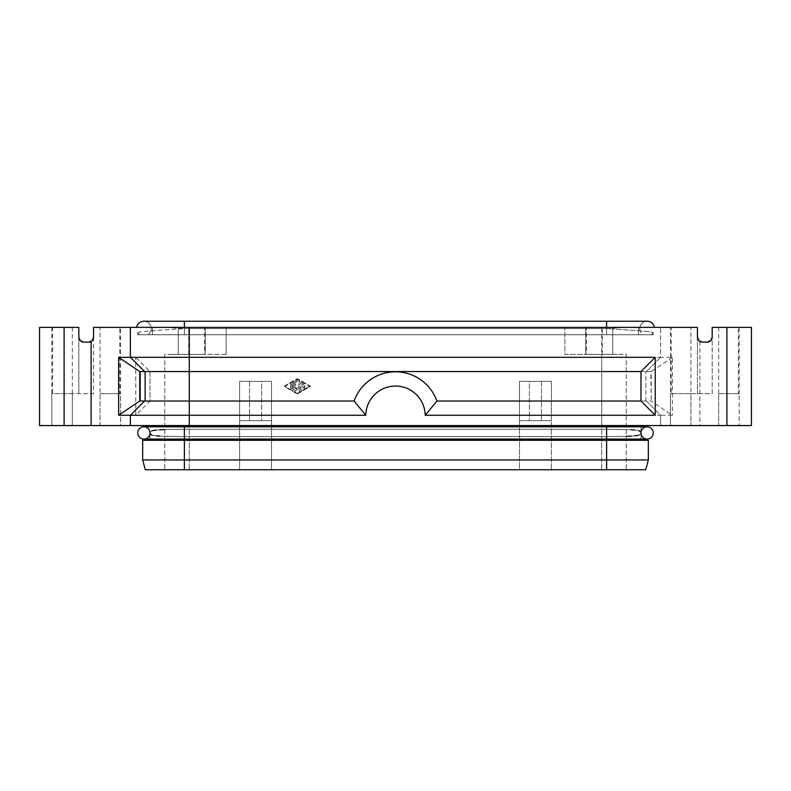 <?xml version="1.0" encoding="UTF-8"?>
<svg xmlns="http://www.w3.org/2000/svg" width="791" height="791" viewBox="0 0 791 791"><rect width="100%" height="100%" fill="white"/><g stroke="black" fill="none" stroke-linecap="round" stroke-linejoin="round"><path stroke-width="0.59" stroke-dasharray="3.96 2.97" d="M639.751 328.601A7.366 7.366 0 0 0 643.053 334.741L606.618 334.741L643.053 334.741A7.366 7.366 0 0 1 647.117 321.245A7.366 7.366 0 0 0 639.751 328.601A7.366 7.366 0 0 1 647.117 321.245A7.366 7.366 0 0 0 639.751 328.601M638.92 435.218L640.987 433.458C643.765 435.92 627.53 436.632 606.618 436.622L626.254 436.316M631.267 436.078L634.708 435.821M631.267 429.79L606.618 429.256L606.618 426.804L647.117 426.804A6.14 6.14 0 0 0 640.987 432.934A6.14 6.14 0 0 0 647.117 439.074L606.618 439.074L606.618 426.804L606.618 429.256L184.382 429.256L606.618 429.256C628.074 429.216 644.003 430.067 640.987 432.42L640.987 426.804M147.947 334.741L184.382 334.741L147.947 334.741A7.366 7.366 0 0 0 151.249 328.601A7.366 7.366 0 0 1 147.947 334.741M152.08 435.218L156.292 435.821M159.733 436.078L184.382 436.622C162.926 436.662 146.997 435.811 150.013 433.458L150.013 439.074M606.618 425.568L150.013 425.568L606.618 425.568L606.618 429.256L606.618 426.804L143.883 426.804A6.14 6.14 0 0 1 150.013 432.934A6.14 6.14 0 0 1 143.883 439.074L184.382 439.074L184.382 426.804L184.382 429.256L164.746 429.553M72.317 393.661L51.82 393.661L52.621 393.661L51.82 393.661L51.82 425.568L72.317 425.568L72.317 393.661L93.556 393.661L93.556 337.193A4.914 4.914 0 0 1 92.122 340.674L93.556 337.193L93.556 327.375L697.444 327.375L670.442 327.375L690.929 327.375L690.929 425.568L718.683 425.568L670.442 425.568L690.929 425.568L690.929 393.661L712.177 393.661L712.177 327.375L751.45 327.375L751.45 425.568L660.623 425.568L660.623 415.265L425.202 415.265L436.899 401.027A43.94 43.94 0 0 0 354.101 401.027A43.94 43.94 0 0 1 436.899 401.027L646.385 401.027L660.623 415.265L660.623 425.568L39.55 425.568L39.55 327.375L78.823 327.375L78.823 337.193L78.823 327.375L51.82 327.375L78.823 327.375L78.823 393.661L78.823 337.193A4.914 4.914 0 0 0 79.199 339.082L79.199 339.082A4.914 4.914 0 0 0 83.737 342.108L88.651 342.108L92.122 340.674A4.914 4.914 0 0 1 88.651 342.108L83.737 342.108L88.651 342.108M672.123 415.265L660.623 415.265L646.385 401.027L651.25 401.027L672.123 415.265M690.929 327.375L697.444 327.375L697.444 337.193L698.878 340.674L699.897 341.445A4.914 4.914 0 0 0 702.349 342.108L707.263 342.108L702.349 342.108L707.263 342.108L710.733 340.674L712.177 337.193A4.914 4.914 0 0 1 707.263 342.108M425.202 415.265A29.702 29.702 0 0 0 395.5 386.048A29.702 29.702 0 0 0 365.798 415.265L135.775 415.265L150.013 401.027L150.013 371.562L135.775 357.324L660.623 357.324L660.623 327.375L660.623 357.324L672.37 357.324L672.37 415.265M619.066 354.378L626.254 354.378L626.254 469.755L601.704 469.755L626.254 469.755L626.254 354.378L564.883 354.378L564.883 327.375L226.117 327.375L564.883 327.375L564.883 354.378L619.066 354.378M602.297 354.378L602.297 327.375L586.388 327.375L586.388 354.378L602.297 354.378L586.388 354.378M612.748 354.378L612.748 327.375L585.745 327.375L585.745 354.378L612.748 354.378L612.748 327.375L585.745 327.375L585.745 354.378L612.748 354.378M541.459 381.381L541.459 420.664L529.387 420.664L529.387 381.381L541.459 381.381L541.459 420.664L529.387 420.664L529.387 381.381L541.459 381.381M171.934 354.378L164.746 354.378L164.746 469.755L189.296 469.755L164.746 469.755L164.746 354.378L189.296 354.378L171.934 354.378M188.703 354.378L188.703 327.375L204.612 327.375L204.612 354.378L188.703 354.378L204.612 354.378M178.252 354.378L178.252 327.375L205.255 327.375L205.255 354.378L178.252 354.378L178.252 327.375L205.255 327.375L205.255 354.378L178.252 354.378M249.541 381.381L249.541 420.664L261.613 420.664L261.613 381.381L249.541 381.381L249.541 420.664L261.613 420.664L261.613 381.381L249.541 381.381M130.377 425.568L130.377 415.265L144.615 401.027M130.377 327.375L130.377 357.324L144.615 371.562M672.37 357.324L651.25 371.562L150.013 371.562L651.25 371.562L651.25 401.027L650.805 371.562M660.623 357.324L646.385 371.562L660.623 357.324M301.905 385.781L301.905 384.001L304.209 385.326A0.514 0.514 0 0 0 304.911 385.138A0.514 0.514 0 0 0 304.723 384.436L301.658 382.666A0.514 0.514 0 0 0 300.887 383.111L300.887 389.479A0.514 0.514 0 0 0 301.658 389.923L304.723 388.154A0.514 0.514 0 0 0 304.911 387.452A0.514 0.514 0 0 0 304.209 387.264L301.905 388.589L301.905 386.809L304.466 386.809A0.514 0.514 0 0 0 304.98 386.295A0.514 0.514 0 0 0 304.466 385.781L301.905 385.781L301.905 384.001L304.209 385.326A0.514 0.514 0 0 0 304.911 385.138A0.514 0.514 0 0 0 304.723 384.436L301.658 382.666A0.514 0.514 0 0 0 300.887 383.111L300.887 389.479A0.514 0.514 0 0 0 301.658 389.923L304.723 388.154A0.514 0.514 0 0 0 304.911 387.452A0.514 0.514 0 0 0 304.209 387.264L301.905 388.589L301.905 386.809L304.466 386.809A0.514 0.514 0 0 0 304.98 386.295A0.514 0.514 0 0 0 304.466 385.781L301.905 385.781M291.681 384.288A0.514 0.514 0 0 0 291.167 383.783A0.514 0.514 0 0 0 290.663 384.288L290.663 388.302A0.514 0.514 0 0 0 291.167 388.806A0.514 0.514 0 0 0 291.681 388.302L291.681 384.288A0.514 0.514 0 0 0 291.167 383.783A0.514 0.514 0 0 0 290.663 384.288L290.663 388.302A0.514 0.514 0 0 0 291.167 388.806A0.514 0.514 0 0 0 291.681 388.302L291.681 384.288M297.307 393.374L309.578 386.295L297.307 393.374L285.037 386.295L297.307 379.215L309.578 386.295L297.307 379.215L285.037 386.295L297.307 393.374M297.307 393.967L310.606 386.295L297.307 378.622L284.009 386.295L297.307 393.967L310.606 386.295L297.307 378.622L284.009 386.295L297.307 393.967M292.7 389.479A0.514 0.514 0 0 0 293.214 389.993A0.514 0.514 0 0 0 293.728 389.479L293.728 383.408L297.564 381.193A0.514 0.514 0 0 0 297.752 380.501A0.514 0.514 0 0 0 297.05 380.313L292.957 382.666A0.514 0.514 0 0 0 292.7 383.111L292.7 389.479A0.514 0.514 0 0 0 293.214 389.993A0.514 0.514 0 0 0 293.728 389.479L293.728 383.408L297.564 381.193A0.514 0.514 0 0 0 297.752 380.501A0.514 0.514 0 0 0 297.05 380.313L292.957 382.666A0.514 0.514 0 0 0 292.7 383.111L292.7 389.479M294.746 384.288L294.746 390.655A0.514 0.514 0 0 0 295.646 390.991L297.307 389.083L298.968 390.991A0.514 0.514 0 0 0 299.868 390.655L299.868 381.934A0.514 0.514 0 0 0 299.354 381.42A0.514 0.514 0 0 0 298.84 381.934L298.84 389.291L297.307 387.521L295.775 389.291L295.775 384.288A0.514 0.514 0 0 0 295.261 383.783A0.514 0.514 0 0 0 294.746 384.288L294.746 390.655A0.514 0.514 0 0 0 295.646 390.991L297.307 389.083L298.968 390.991A0.514 0.514 0 0 0 299.868 390.655L299.868 381.934A0.514 0.514 0 0 0 299.354 381.42A0.514 0.514 0 0 0 298.84 381.934L298.84 389.291L297.307 387.521L295.775 389.291L295.775 384.288A0.514 0.514 0 0 0 295.261 383.783A0.514 0.514 0 0 0 294.746 384.288M150.013 371.562L150.013 401.027L354.101 401.027L139.75 401.027M365.798 415.265L354.101 401.027A43.94 43.94 0 0 1 436.899 401.027L650.805 401.027M150.013 401.027L354.101 401.027M135.775 415.265L135.775 357.324M145.109 401.027L145.109 371.562L640.987 371.562L640.987 401.027L436.899 401.027M145.109 371.562L139.75 371.562M645.891 401.027L645.891 371.562L645.891 401.027M152.08 430.66L150.013 432.42C147.235 429.958 163.47 429.236 184.382 429.256L184.382 425.568M159.733 429.79L156.292 430.047M137.743 332.655C137.1 331.686 159.436 330.173 184.382 328.601C159.475 330.163 137.11 331.686 137.743 332.655L137.743 332.675A7.366 7.366 0 0 0 139.809 334.741L184.382 334.741L139.809 334.741A7.366 7.366 0 0 1 137.743 332.675L137.743 334.741L653.257 334.741L137.743 334.741L137.743 332.655M165.457 327.375L184.382 328.601L165.457 327.375L136.616 327.375L654.384 327.375L165.457 327.375M143.883 321.245A7.366 7.366 0 0 1 151.249 328.601A7.366 7.366 0 0 0 143.883 321.245A7.366 7.366 0 0 1 151.249 328.601A7.366 7.366 0 0 0 143.883 321.245L184.382 321.245L184.382 328.601L606.618 328.601C631.525 330.163 653.89 331.686 653.257 332.655L653.257 332.675C653.9 331.686 631.564 330.173 606.618 328.601L184.382 328.601L606.618 328.601L184.382 328.601L184.382 334.741L606.618 334.741L152.475 334.741L651.191 334.741L184.382 334.741L606.618 334.741L184.382 334.741L184.382 321.245L184.382 328.601L184.382 327.375L638.525 327.375L152.475 327.375L184.382 327.375L184.382 334.741L184.382 327.375M640.987 439.074L640.987 433.458L640.987 440.3L606.618 440.3L606.618 436.622L606.618 439.074L606.618 436.622L184.382 436.622L606.618 436.622L606.618 439.074L184.382 439.074L184.382 436.622L184.382 440.3L606.618 440.3L150.013 440.3L648.343 440.3L648.343 459.937L142.657 459.937L142.657 440.3L184.382 440.3L184.382 469.755L645.713 469.755M150.013 426.804L150.013 425.568M150.013 433.458L150.013 440.3M119.757 327.375L93.556 327.375L120.558 327.375L119.757 327.375L119.757 393.661L120.558 393.661L120.558 425.568L100.071 425.568L100.071 393.661L120.558 393.661L120.558 425.568L51.82 425.568L51.82 393.661L52.621 393.661L52.621 327.375M120.558 393.661L119.757 393.661L120.558 393.661L120.558 327.375M718.683 327.375L718.683 425.568L739.18 425.568L718.683 425.568L718.683 393.661L739.18 393.661L739.18 425.568L739.18 393.661L738.379 393.661L739.18 393.661L738.379 393.661L738.379 327.375L712.177 327.375L738.379 327.375M72.317 327.375L72.317 425.568L100.071 425.568L100.071 327.375M100.071 393.661L119.757 393.661M93.556 337.193L93.556 393.661L52.621 393.661M93.19 339.072L92.122 340.674M152.475 327.375L152.475 334.741L152.475 327.375M145.287 469.755L184.382 469.755M261.613 420.664L249.541 420.664L261.613 420.664M205.255 327.375L178.252 327.375L205.255 327.375M204.612 327.375L188.703 327.375M271.531 381.381L239.614 381.381L271.531 381.381L239.614 381.381L271.531 381.381L271.531 469.755L519.469 469.755L271.531 469.755L271.531 420.664L239.614 420.664L239.614 469.755L271.531 469.755L239.614 469.755L239.614 420.664L271.531 420.664L239.614 420.664L271.531 420.664L271.531 381.381L271.531 469.755L271.531 381.381M239.614 381.381L239.614 469.755L189.296 469.755L239.614 469.755L239.614 381.381M585.745 327.375L612.748 327.375L585.745 327.375M586.388 327.375L602.297 327.375M226.117 354.378L189.296 354.378L226.117 354.378L226.117 327.375L226.117 354.378M519.469 381.381L519.469 469.755L601.704 469.755L519.469 469.755L519.469 381.381L551.386 381.381L519.469 381.381L551.386 381.381L551.386 469.755L551.386 381.381L519.469 381.381L519.469 420.664L551.386 420.664L519.469 420.664L551.386 420.664L519.469 420.664L519.469 381.381M638.92 430.66L634.708 430.047M651.191 334.741A7.366 7.366 0 0 0 653.257 332.675L653.257 332.655A7.366 7.366 0 0 1 651.191 334.741M184.382 321.245L606.618 321.245L606.618 328.601L625.543 327.375L606.618 328.601L606.618 334.741L638.525 334.741L606.618 334.741L606.618 327.375M640.987 425.568L640.987 432.42M653.257 334.741L653.257 332.655L653.257 334.741M670.442 393.661L670.442 425.568L670.442 393.661L671.243 393.661L670.442 393.661L671.243 393.661L670.442 393.661L670.442 327.375M690.929 393.661L671.243 393.661L671.243 327.375M671.243 393.661L712.177 393.661L712.177 337.193M697.444 337.193L697.444 393.661L697.444 337.193M718.683 393.661L738.379 393.661M638.525 327.375L638.525 334.741L638.525 327.375M606.618 469.755L606.618 440.3L640.987 440.3M529.387 420.664L541.459 420.664L529.387 420.664M551.386 381.381L551.386 420.664L551.386 381.381M699.897 341.445L699.897 425.568M601.704 354.378L601.704 469.755L601.704 354.378M647.117 426.804A6.14 6.14 0 0 0 640.987 432.934M64.101 327.375L64.101 425.568M189.296 354.378L189.296 469.755L189.296 354.378M143.883 426.804A6.14 6.14 0 0 1 150.013 432.934M601.704 327.375L601.704 425.568M184.382 334.741L184.382 328.601L184.382 334.741M606.618 334.741L606.618 328.601L606.618 334.741M726.899 425.568L726.899 327.375M51.82 393.661L51.82 327.375M606.618 321.245L647.117 321.245M739.18 393.661L739.18 327.375"/><path stroke-width="1.19" d="M640.987 432.934A6.14 6.14 0 0 0 647.117 439.074A6.14 6.14 0 0 0 653.257 432.934A6.14 6.14 0 0 0 647.117 426.804A6.14 6.14 0 0 0 640.987 432.934A6.14 6.14 0 0 1 647.117 426.804A6.14 6.14 0 0 1 653.257 432.934A6.14 6.14 0 0 0 647.117 426.804A6.14 6.14 0 0 1 653.257 432.934A6.14 6.14 0 0 1 647.117 439.074L606.618 439.074L606.618 426.804L647.117 426.804M626.254 436.316L631.267 436.078M634.708 435.821L638.92 435.218M150.013 433.458L152.08 435.218M156.292 435.821L159.733 436.078M150.013 432.934A6.14 6.14 0 0 1 143.883 439.074A6.14 6.14 0 0 1 137.743 432.934A6.14 6.14 0 0 1 143.883 426.804A6.14 6.14 0 0 1 150.013 432.934A6.14 6.14 0 0 0 143.883 426.804A6.14 6.14 0 0 0 137.743 432.934A6.14 6.14 0 0 1 143.883 426.804A6.14 6.14 0 0 0 137.743 432.934A6.14 6.14 0 0 0 143.883 439.074L184.382 439.074L184.382 426.804L606.618 426.804L606.618 425.568M707.263 342.108A4.914 4.914 0 0 0 710.733 340.674L707.263 342.108L702.349 342.108A4.914 4.914 0 0 1 698.878 340.674L697.444 337.193A4.914 4.914 0 0 0 698.878 340.674L702.349 342.108L698.878 340.674L697.444 337.193L697.444 327.375L130.377 327.375L130.377 357.324L118.63 357.324L118.63 415.265L130.377 415.265L130.377 425.568L751.45 425.568L751.45 327.375L712.177 327.375L712.177 337.193L710.733 340.674A4.914 4.914 0 0 0 712.177 337.193M130.377 327.375L93.556 327.375L93.556 337.193L92.122 340.674L88.651 342.108L83.737 342.108A4.914 4.914 0 0 1 80.267 340.674L83.737 342.108L80.267 340.674L78.823 337.193A4.914 4.914 0 0 0 80.267 340.674L78.823 337.193L78.823 327.375L39.55 327.375L39.55 425.568L130.377 425.568M92.122 340.674L91.103 341.445A4.914 4.914 0 0 1 88.651 342.108M130.377 415.265L365.798 415.265L354.101 401.027L144.615 401.027L130.377 415.265M147.63 357.324L130.377 357.324L144.615 371.562L640.987 371.562L655.225 357.324L147.63 357.324M144.615 401.027L139.75 401.027L118.63 415.265M118.63 357.324L139.75 371.562L144.615 371.562M365.798 415.265A29.702 29.702 0 0 1 395.5 386.048A29.702 29.702 0 0 1 425.202 415.265L436.899 401.027A43.94 43.94 0 0 0 354.101 401.027M425.202 415.265L655.225 415.265L640.987 401.027L436.899 401.027M640.987 371.562L640.987 401.027M655.225 415.265L655.225 357.324M139.75 401.027L139.75 371.562M140.195 401.027L140.195 371.562M145.109 401.027L145.109 371.562M164.746 429.553L159.733 429.79M156.292 430.047L152.08 430.66M136.616 327.375A7.366 7.366 0 0 1 143.883 321.245A7.366 7.366 0 0 0 136.616 327.375A7.366 7.366 0 0 1 143.883 321.245A7.366 7.366 0 0 0 136.616 327.375M150.013 425.568L150.013 426.804M150.013 439.074L150.013 440.3M93.556 337.193L93.19 339.072M645.713 469.755L648.343 459.937L648.343 440.3L142.657 440.3L142.657 459.937L648.343 459.937L645.713 469.755L145.287 469.755L142.657 459.937L145.287 469.755M640.987 432.42L638.92 430.66M634.708 430.047L631.267 429.79M654.384 327.375A7.366 7.366 0 0 0 647.117 321.245A7.366 7.366 0 0 1 654.384 327.375A7.366 7.366 0 0 0 647.117 321.245A7.366 7.366 0 0 1 654.384 327.375M640.987 425.568L640.987 426.804M640.987 439.074L640.987 440.3M726.899 327.375L726.899 425.568M91.103 341.445L91.103 425.568M189.296 327.375L189.296 425.568M184.382 327.375L184.382 321.245L143.883 321.245M184.382 425.568L184.382 426.804L143.883 426.804M606.618 469.755L606.618 439.074L184.382 439.074L184.382 469.755M64.101 425.568L64.101 327.375M606.618 327.375L606.618 321.245L647.117 321.245M184.382 321.245L606.618 321.245"/></g></svg>
